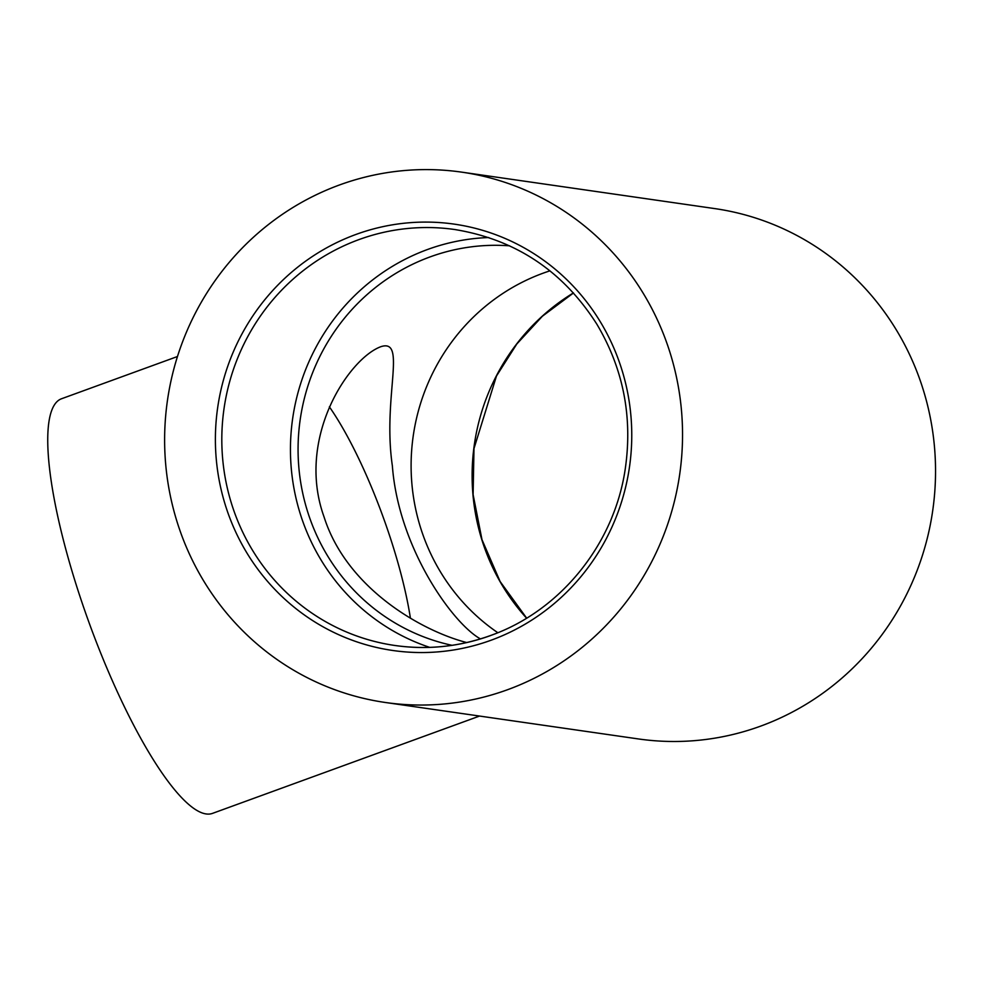 <?xml version="1.0" encoding="UTF-8"?>
<svg xmlns="http://www.w3.org/2000/svg" width="984" height="984" viewBox="0 0 984 984"><rect width="100%" height="100%" fill="white"/><g stroke="black" fill="none" stroke-linecap="round" stroke-linejoin="round"><path stroke-width="1.48" d="M461.779 172.151L714.765 208.596A267.906 258.78 98.2 0 1 934.468 446.81A267.906 258.78 98.2 0 1 760.534 726.167A267.906 258.78 98.2 0 1 638.37 738.935L385.384 702.49A267.906 258.78 -81.8 0 0 507.547 689.722A267.906 258.78 -81.8 0 0 681.469 410.365A267.906 258.78 -81.8 0 0 461.779 172.151A267.906 258.78 -81.8 0 0 167.452 400.427A267.906 258.78 -81.8 0 0 385.384 702.49M488.74 237.538A210.121 202.962 -81.8 0 0 292.666 418.471A210.121 202.962 -81.8 0 0 429.713 647.374M177.477 356.516L61.439 398.791A220.625 50.701 70 0 0 84.809 610.707A220.625 50.701 70 0 0 206.123 813.94A220.625 50.701 70 0 0 212.519 813.374L479.577 716.057M466.699 642.552C421.459 630.867 346.675 588.235 324.093 517.031C295.594 438.175 348.853 358.361 380.943 346.663C407.204 338.139 382.346 397.302 392.37 465.899C398.508 547.965 452.763 623.61 480.426 638.899M410.414 618.21A160.22 36.814 70 0 0 329.369 406.835M549.945 270.834A202.237 195.349 -81.8 0 0 543.217 273.146A202.237 195.349 -81.8 0 0 412.751 439.467A202.237 195.349 -81.8 0 0 497.818 632.712M452.062 645.319A202.237 195.349 98.2 0 1 298.398 461.127A202.237 195.349 98.2 0 1 430.168 256.873A202.237 195.349 98.2 0 1 509.614 245.828M573.451 292.9A210.121 202.962 -81.8 0 0 526.588 618.173M490.782 635.479A210.121 202.962 98.2 0 1 394.965 645.492A210.121 202.962 98.2 0 1 224.032 408.581A210.121 202.962 98.2 0 1 454.879 229.543C515.678 239.53 562.983 271.043 596.784 324.08C623.548 369.062 632.958 417.819 625.037 470.34C613.598 545.087 559.884 611.039 490.622 635.492C459.43 646.734 427.548 650.067 394.965 645.492M491.077 640.227A215.373 208.03 -81.8 0 0 560.388 273.712A215.373 208.03 -81.8 0 0 219.272 398.028A215.373 208.03 -81.8 0 0 491.077 640.227M573.5 292.949L542.368 316.245L516.809 343.994L496.477 376.023L473.981 448.581L473.107 494.595L481.988 539.675L500.118 581.532L526.649 618.136"/></g></svg>
